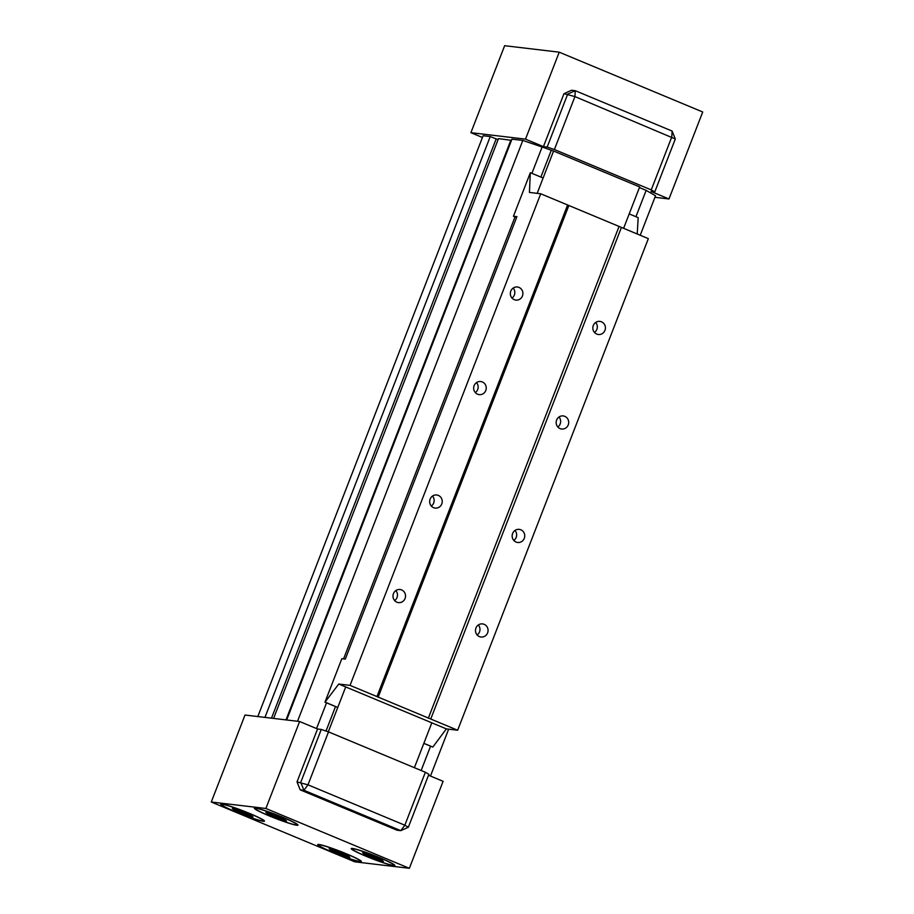 <?xml version="1.0" encoding="UTF-8"?>
<svg xmlns="http://www.w3.org/2000/svg" width="914" height="914" viewBox="0 0 914 914"><rect width="100%" height="100%" fill="white"/><g stroke="black" fill="none" stroke-linecap="round" stroke-linejoin="round"><path stroke-width="1.37" d="M635.927 216.721L646.152 190.375L655.532 195.767L640.223 235.252M430.563 746.201L421.137 770.502M430.46 776.055L448.648 729.166M646.152 190.375L639.412 187.564M297.53 721.26L522.819 140.436L542.128 147.005L531.902 173.352M316.552 728.572L326.538 702.832M343.573 658.891L515.016 216.904M522.819 140.436L511.954 139.145L286.665 719.969M257.817 716.553L483.106 135.729L490.247 136.574L498.084 139.648M482.432 137.477L470.904 132.679L525.504 139.145L543.43 146.628L547.155 147.063L567.697 94.119L575.272 90.692L672.121 131.068L675.297 138.985L654.767 191.929L651.248 189.906L671.779 136.963L672.121 131.068M675.297 138.985L574.929 96.587L554.398 149.53L547.155 147.063M554.398 149.53L651.248 189.906M654.938 197.298L668.979 198.966L651.042 191.483L654.767 191.929M300.192 789.845L303.916 790.279L307.984 784.829L404.833 825.205L400.766 830.655L397.053 830.22L300.192 789.845L297.016 781.927L317.546 728.984L321.271 729.429L300.74 782.373L303.916 790.279L400.766 830.655L408.352 827.227L428.883 774.284L425.364 772.261L404.833 825.205L408.352 827.227M297.016 781.927L307.984 784.829L328.514 731.886L321.271 729.429M328.514 731.886L425.364 772.261M537.169 193.345L553.576 151.038L639.663 186.924L623.611 228.329M431.808 722.825L414.396 767.691M345.709 686.94L328.309 731.817M470.904 132.679L504.642 45.7L559.231 52.178L702.717 111.988L668.979 198.966M553.576 151.038L542.128 147.005M273.594 718.427L498.484 138.62L511.497 140.333M563.972 93.685L571.547 90.258L575.272 90.692L574.929 96.587L563.972 93.685L543.43 146.628M525.504 139.145L559.231 52.178M375.094 858.829L364.743 854.51L362.664 852.716L381.298 859.56L383.377 861.354L375.094 858.829L375.711 857.229M364.743 854.51L365.143 853.47M341.596 854.853L331.234 850.534L329.166 848.752L347.8 855.595L349.868 857.378L341.596 854.853L342.213 853.265M331.234 850.534L331.633 849.506M392.746 865.261A22.382 1.794 -158.8 0 0 393.888 865.124A22.382 1.794 -158.8 0 0 373.666 855.367A22.382 1.794 -158.8 0 0 352.153 848.946A22.382 1.794 -158.8 0 0 369.233 857.469A22.382 1.794 -158.8 0 0 392.746 865.261M393.648 865.638A23.398 1.874 21.2 0 1 369.062 857.492A23.398 1.874 21.2 0 1 351.204 848.569A23.398 1.874 21.2 0 1 373.7 855.287A23.398 1.874 21.2 0 1 394.837 865.501A23.398 1.874 21.2 0 1 393.648 865.638M295.896 824.885A22.382 1.794 -158.8 0 0 297.039 824.748A22.382 1.794 -158.8 0 0 276.816 814.991A22.382 1.794 -158.8 0 0 255.303 808.57A22.382 1.794 -158.8 0 0 272.383 817.093A22.382 1.794 -158.8 0 0 295.896 824.885M296.799 825.262A23.398 1.874 21.2 0 1 272.212 817.116A23.398 1.874 21.2 0 1 254.355 808.193A23.398 1.874 21.2 0 1 276.851 814.911A23.398 1.874 21.2 0 1 297.987 825.125A23.398 1.874 21.2 0 1 296.799 825.262M359.248 861.285A22.382 1.794 -158.8 0 0 360.379 861.159A22.382 1.794 -158.8 0 0 340.168 851.391A22.382 1.794 -158.8 0 0 318.655 844.97A22.382 1.794 -158.8 0 0 335.735 853.505A22.382 1.794 -158.8 0 0 359.248 861.285M360.139 861.662A23.398 1.874 21.2 0 1 335.564 853.516A23.398 1.874 21.2 0 1 317.706 844.605A23.398 1.874 21.2 0 1 340.191 851.311A23.398 1.874 21.2 0 1 361.327 861.525A23.398 1.874 21.2 0 1 360.139 861.662M262.398 820.909A22.382 1.794 -158.8 0 0 263.529 820.783A22.382 1.794 -158.8 0 0 243.318 811.015A22.382 1.794 -158.8 0 0 221.794 804.594A22.382 1.794 -158.8 0 0 238.885 813.129A22.382 1.794 -158.8 0 0 262.398 820.909M263.289 821.286A23.398 1.874 21.2 0 1 238.714 813.14A23.398 1.874 21.2 0 1 220.845 804.229A23.398 1.874 21.2 0 1 243.341 810.935A23.398 1.874 21.2 0 1 264.477 821.149A23.398 1.874 21.2 0 1 263.289 821.286M244.735 814.477L234.384 810.158L232.305 808.376L250.939 815.208L253.018 817.002L244.735 814.477L245.363 812.889M234.384 810.158L234.784 809.13M267.893 814.134L265.814 812.34L274.097 814.865L284.448 819.184L286.528 820.978L267.893 814.134L268.293 813.094M278.244 818.453L278.861 816.853M409.358 868.3L354.769 861.822L211.283 802.012L265.883 808.479L409.358 868.3L443.096 781.321L428.517 775.243M211.283 802.012L245.021 715.034L299.621 721.512L317.546 728.984M299.621 721.512L265.883 808.479M286.002 719.889L510.892 140.093M271.492 718.176L495.982 139.396M264.957 717.399L490.247 136.574M551.096 150.741L540.871 177.088M335.507 706.568L326.012 731.04M513.439 216.241L530.314 172.757L529.434 192.431L540.722 193.768L531.194 218.355L350.039 685.374L338.751 684.038L324.961 702.181L341.836 658.686L345.309 659.097L516.924 216.652L513.439 216.241L516.57 217.555M601.492 321.808A6.592 6.272 -83.2 0 1 598.339 334.49A6.592 6.272 -83.2 0 1 592.878 327.201A6.592 6.272 -83.2 0 1 601.492 321.808M594.488 332.456A6.592 6.272 96.8 0 0 595.665 322.459M518.981 287.407A6.592 6.272 -83.2 0 1 515.839 300.089A6.592 6.272 -83.2 0 1 510.378 292.8A6.592 6.272 -83.2 0 1 518.981 287.407M511.989 298.055A6.592 6.272 96.8 0 0 513.165 288.07M564.818 416.35A6.592 6.272 -83.2 0 1 561.664 429.02A6.592 6.272 -83.2 0 1 556.203 421.742A6.592 6.272 -83.2 0 1 564.818 416.35M557.814 426.987A6.592 6.272 96.8 0 0 559.002 417.001M482.318 381.949A6.592 6.272 -83.2 0 1 479.164 394.631A6.592 6.272 -83.2 0 1 473.703 387.342A6.592 6.272 -83.2 0 1 482.318 381.949M475.314 392.597A6.592 6.272 96.8 0 0 476.502 382.612M520.82 529.789A6.592 6.272 -83.2 0 1 517.667 542.47A6.592 6.272 -83.2 0 1 512.206 535.181A6.592 6.272 -83.2 0 1 520.82 529.789M513.817 540.437A6.592 6.272 96.8 0 0 514.993 530.451M438.309 495.399A6.592 6.272 -83.2 0 1 435.167 508.081A6.592 6.272 -83.2 0 1 429.706 500.792A6.592 6.272 -83.2 0 1 438.309 495.399M431.317 506.048A6.592 6.272 96.8 0 0 432.493 496.051M484.146 624.331A6.592 6.272 -83.2 0 1 480.993 637.012A6.592 6.272 -83.2 0 1 475.531 629.723A6.592 6.272 -83.2 0 1 484.146 624.331M477.142 634.979A6.592 6.272 96.8 0 0 478.33 624.993M401.646 589.941A6.592 6.272 -83.2 0 1 398.493 602.612A6.592 6.272 -83.2 0 1 393.031 595.322A6.592 6.272 -83.2 0 1 401.646 589.941M394.642 600.578A6.592 6.272 96.8 0 0 395.831 590.593M350.039 685.374L376.945 696.582L567.628 204.987L621.429 227.415L430.757 719.021L376.945 696.582M540.722 193.768L567.628 204.987M378.122 697.256L568.794 205.661M428.335 718.198L619.018 226.592M430.757 719.021L457.651 730.229L638.806 263.209L648.334 238.634L621.429 227.415M423.822 743.39L432.825 747.069L446.363 728.892L457.651 730.229M338.751 684.038L446.363 728.892M325.213 702.203L337.757 707.436M423.856 743.322L432.825 747.069M324.961 702.181L337.734 707.505M637.229 234.007L638.178 217.646L629.198 213.91M530.566 172.792L543.11 178.013"/></g></svg>
